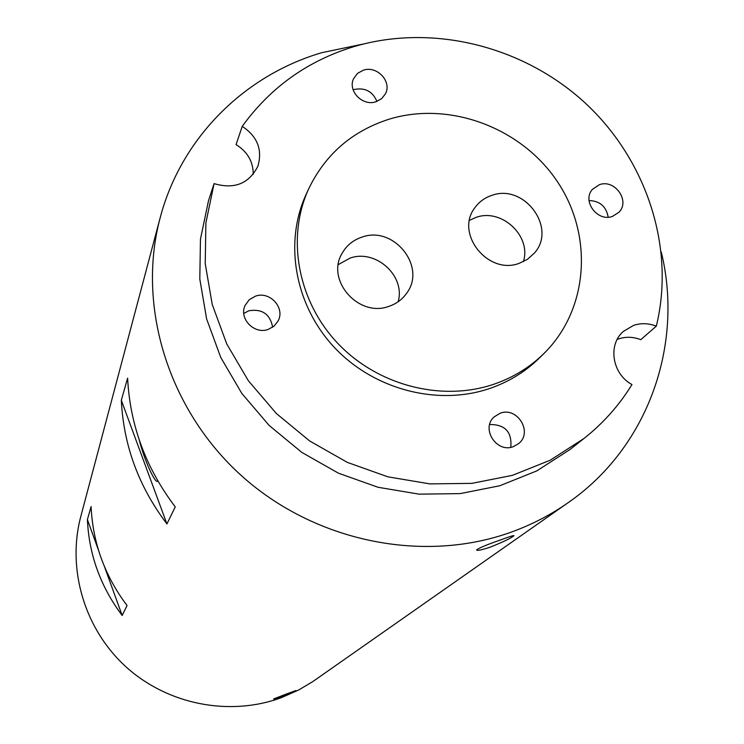 <?xml version="1.0" encoding="UTF-8"?>
<svg xmlns="http://www.w3.org/2000/svg" width="744" height="744" viewBox="0 0 744 744"><rect width="100%" height="100%" fill="white"/><g stroke="black" fill="none" stroke-linecap="round" stroke-linejoin="round"><path stroke-width="1.12" d="M519.256 263.311L527.477 259.293L534.201 253.267C557.479 228.259 524.241 183.163 491.765 195.412C484.735 197.737 479.108 201.838 474.877 207.725C454.621 233.393 488.027 275.401 519.256 263.311M523.395 261.637C531.7 236.043 501.549 207.929 476.03 217.397L469.548 220.298M286.635 693.929L295.917 690.534L283.213 696.403L273.578 698.96L286.635 693.929M500.405 540.005C509.445 536.629 513.965 535.196 513.955 535.699C511.463 537.959 503.735 541.706 490.761 546.942C481.647 550.011 476.923 550.997 476.597 549.918C479.052 547.937 486.985 544.636 500.405 540.005M389.038 306.305C396.403 303.794 402.272 299.441 406.643 293.238C426.954 266.733 393.669 225.209 361.854 237.159C353.195 240.061 346.648 245.39 342.203 253.155C325.426 280.088 358.701 317.976 389.038 306.305M398.142 301.766C405.722 275.847 375.608 248.682 349.894 258.177L338.343 264.576M268.175 329.425L273.969 326.197L278.033 321.064C285.491 307.988 269.839 290.764 255.452 296.168L249.277 299.692L245.148 305.356C238.592 318.441 254.178 334.744 268.175 329.425M272.657 327.211C270.128 314.126 262.195 308.639 248.849 310.76L243.781 313.419M513.416 446.623L518.754 443.517C533.15 432.152 517.21 406.345 500.117 413.246L494.118 416.919C480.615 428.637 496.704 453.459 513.416 446.623M510.784 447.311C512.142 431.994 505.102 424.396 489.673 424.517M612.507 216.392L618.952 212.245C630.456 200.889 614.758 178.839 599.385 184.698L592.531 189.264C581.622 200.787 597.386 222.233 612.507 216.392M608.192 217.183C606.295 206.525 599.915 200.973 589.043 200.527M375.962 101.751L381.533 98.757L385.373 93.921C392.237 81.701 377.05 65.342 363.379 70.178L357.557 73.349L353.66 78.548C347.383 90.768 362.533 106.559 375.962 101.751M376.92 101.426C372.66 91.456 365.211 87.457 354.544 89.429L353.149 89.922M656.329 326.151C648.666 323.184 641.105 322.915 633.665 325.351L623.435 331.359C607.56 344.686 612.182 374.065 631.981 384.536C619.268 405.22 603.263 423.215 583.956 438.504L550.235 460.192L512.467 475.342L471.882 483.358L429.865 483.888L387.847 476.82L347.308 462.368L309.69 440.997L276.312 413.459L248.347 380.714L226.743 343.942L212.226 304.463L205.223 263.646L205.883 222.902L214.077 183.619C234.407 189.534 249.026 183.712 257.917 166.126C262.632 149.702 257.405 136.44 242.237 126.359C270.398 87.401 307.644 60.813 353.977 46.602C432.283 23.38 522.976 45.905 584.858 102.691C646.573 159.625 675.506 247.482 656.329 326.151L640.77 339.673C633.274 336.781 625.881 336.521 618.59 338.911L617.185 339.441M104.486 566.705L122.183 615.502C100.589 586.737 89.001 554.773 87.401 519.582L98.515 550.244M122.183 615.502L127.047 605.532C104.746 575.847 92.758 542.86 91.094 506.58L87.401 519.582M166.926 523.934C138.747 486.66 123.55 445.442 121.319 400.281L127.615 378.129C129.968 425.112 145.852 468.032 175.249 506.887L166.926 523.934L121.319 400.281M661.286 252.002C683.959 345.095 647.959 447.553 568.081 502.721L312.815 681.578L298.883 689.893L281.52 697.612C229.924 716.723 167.93 704.754 126.21 667.043C84.528 629.266 66.774 569.188 80.798 516.457L160.155 217.834C180.959 138.254 244.181 75.423 321.733 52.703L363.444 43.998M568.081 502.721C550.681 514.894 531.802 524.678 511.435 532.062C423.624 563.859 315.279 542.013 241.726 475.937C168.2 409.795 136.561 306.184 160.155 217.834M544.217 353.242L539.716 357.697C525.748 371.488 509.231 381.7 490.184 388.331C438.244 406.261 374.437 389.865 334.754 347.839C295.024 305.831 283.734 243.037 306.072 194.528L308.714 188.771C325.333 154.399 351.986 131.251 388.666 119.328C449.004 100.626 521.005 127.345 557.135 181.266C593.535 234.992 588.792 309.104 544.217 353.242C530.137 367.127 513.509 377.403 494.314 384.081C441.983 402.132 377.673 385.597 337.664 343.226C297.609 300.892 286.208 237.634 308.714 188.771M253.23 174.338C253.211 161.597 247.482 151.692 236.053 144.615L242.237 126.359M583.956 438.504L569.802 449.664L536.787 470.896L499.847 485.739L460.173 493.607L419.104 494.156L378.054 487.283L338.464 473.193L301.729 452.333L269.142 425.438L241.847 393.455L220.782 357.52L206.618 318.925L199.801 279.009L200.462 239.149L208.497 200.694L214.077 183.619M139.249 439.974C143.992 459.122 155.078 484.019 157.719 481.247L157.905 481.052"/></g></svg>
